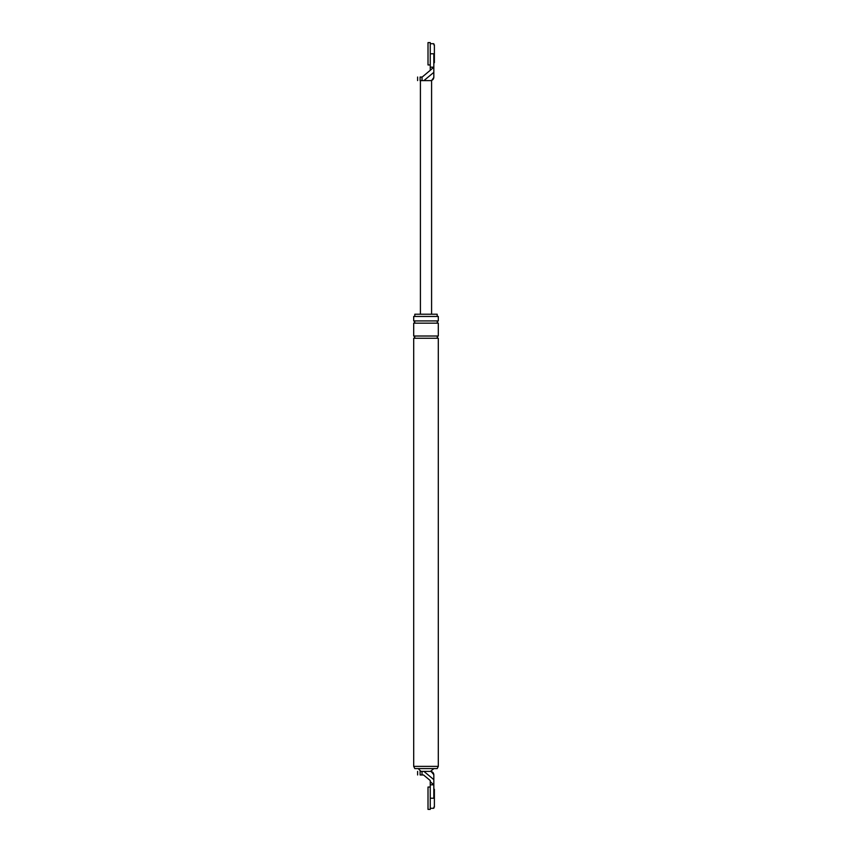<?xml version="1.0" encoding="UTF-8"?>
<svg xmlns="http://www.w3.org/2000/svg" width="852" height="852" viewBox="0 0 852 852"><rect width="100%" height="100%" fill="white"/><g stroke="black" fill="none" stroke-linecap="round" stroke-linejoin="round"><path stroke-width="1.28" d="M430.249 67.191L430.249 70.301L433.828 67.191L430.249 67.191L430.249 53.782L433.828 53.782C433.828 40.8 433.828 40.8 433.828 53.782L433.828 77.255C433.615 79.279 432.497 80.386 430.473 80.61C432.497 80.386 433.615 79.279 433.828 77.255C433.615 79.279 432.497 80.386 430.473 80.61L431.591 80.61L431.591 314.218M430.249 70.333L422.198 77.031L430.249 70.301M422.198 77.031L420.111 77.031C416.809 77.031 416.809 77.031 420.111 77.031L420.111 80.61C416.809 80.61 416.809 80.61 420.111 80.61L423.913 80.61L433.828 72.356M423.913 80.61L430.473 80.61C432.507 80.407 433.625 79.289 433.828 77.255C433.625 79.289 432.507 80.407 430.473 80.61M420.409 80.61L420.409 314.218M413.699 766.363L414.817 768.6L437.183 768.6L438.301 766.363L413.699 766.363L413.699 338.255L438.301 338.255L438.301 766.363M438.301 320.927L413.699 320.927L413.699 316.454L438.301 316.454L438.301 320.927C436.852 321.673 436.852 322.418 438.301 323.164L438.301 336.018C436.852 336.764 436.852 337.509 438.301 338.255M414.817 316.454L414.817 314.218L437.183 314.218L437.183 316.454M430.249 784.809L430.249 798.217L433.828 798.217C433.828 811.2 433.828 811.2 433.828 798.217L433.828 784.809L430.249 781.699L430.249 784.809L433.828 784.809L433.828 774.745L433.828 779.644L423.913 771.39L420.111 771.39C416.809 771.39 416.809 771.39 420.111 771.39L420.111 774.969C416.809 774.969 416.809 774.969 420.111 774.969L422.028 774.969L422.028 771.39M423.54 774.969L430.249 780.549L423.54 774.969L422.028 774.969M433.828 768.6L430.473 771.39C432.497 771.614 433.615 772.721 433.828 774.745C433.615 772.721 432.497 771.614 430.473 771.39L423.913 771.39M430.249 781.699L430.249 780.549M430.473 771.39C432.497 771.614 433.615 772.721 433.828 774.745M420.973 771.401L418.172 768.6M413.699 320.927C415.148 321.673 415.148 322.418 413.699 323.164L413.699 336.018L438.301 336.018M413.699 336.018C415.148 336.764 415.148 337.509 413.699 338.255M413.699 323.164L438.301 323.164M430.249 809.4L430.249 787.046L428.013 787.046L428.013 809.4L430.249 809.4M433.828 789.282L434.382 789.282L434.382 807.163L433.828 807.163M430.249 64.954L430.249 42.6L428.013 42.6L428.013 64.954L430.249 64.954M433.828 44.837L434.382 44.837L434.382 62.718L433.828 62.718M422.028 77.031L422.028 80.61M417.618 77.031L417.618 80.61M431.591 80.61L433.828 77.447M433.828 43.718L430.249 43.718M417.618 774.969L417.618 771.39M433.828 808.282L430.249 808.282M431.027 771.39L433.828 774.702"/></g></svg>
